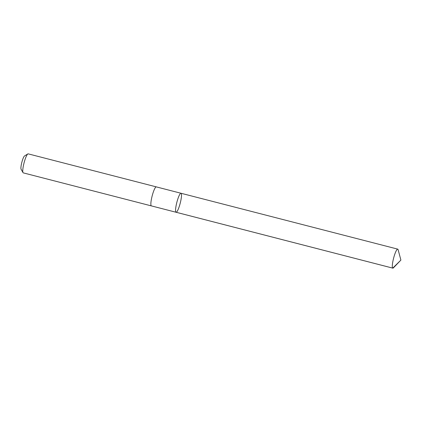 <?xml version="1.0" encoding="UTF-8"?>
<svg xmlns="http://www.w3.org/2000/svg" width="422" height="422" viewBox="0 0 422 422"><rect width="100%" height="100%" fill="white"/><g stroke="black" fill="none" stroke-linecap="round" stroke-linejoin="round"><path stroke-width="0.63" d="M176.085 212.261L151.382 205.894A9.817 1.735 -75.5 0 1 152.105 196.13A9.817 1.735 -75.5 0 1 156.282 186.883L180.985 193.255A9.817 1.741 104.5 0 0 176.855 202.323A9.817 1.741 104.5 0 0 176.085 212.261A9.817 1.741 104.5 0 0 180.263 203.014A9.817 1.741 104.5 0 0 180.985 193.255A9.817 1.741 104.5 0 0 176.855 202.323A9.817 1.741 104.5 0 0 176.085 212.261L392.824 268.144A9.822 1.741 -75.5 0 1 393.547 258.38A9.822 1.741 -75.5 0 1 397.73 249.128A9.822 1.741 -75.5 0 1 398.12 249.697L400.9 260.089L393.441 267.838A9.822 1.741 -75.5 0 1 392.824 268.144M151.435 205.904A9.822 1.741 -75.5 0 1 151.382 205.899A9.822 1.741 -75.5 0 1 152.105 196.13A9.822 1.741 -75.5 0 1 156.282 186.877A9.822 1.741 -75.5 0 1 156.335 186.899M151.382 205.899L23.279 172.872A9.822 1.741 -75.5 0 1 23.02 172.64A9.822 1.741 -75.5 0 1 24.001 163.103A9.822 1.741 -75.5 0 1 27.841 153.93A9.822 1.741 -75.5 0 1 28.184 153.856L156.282 186.877M23.02 172.64L21.1 169.264A6.984 1.234 -75.5 0 1 21.802 162.481A6.984 1.234 -75.5 0 1 24.529 155.955L27.841 153.93M176.016 212.234L392.755 268.118L400.9 260.089M180.985 193.255L397.73 249.128"/></g></svg>
